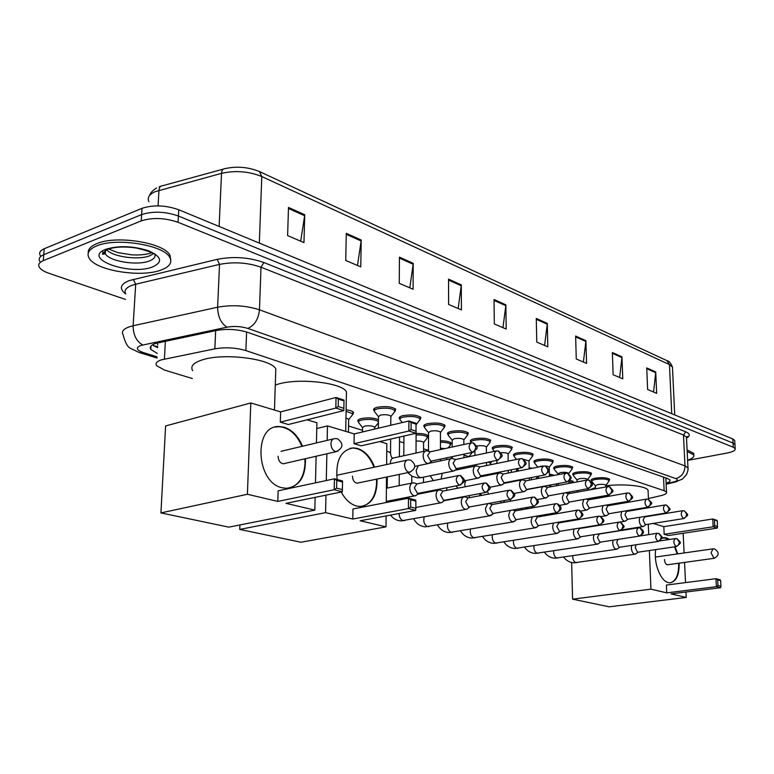 <?xml version="1.0" encoding="UTF-8"?>
<svg xmlns="http://www.w3.org/2000/svg" width="774" height="774" viewBox="0 0 774 774"><rect width="100%" height="100%" fill="white"/><g stroke="black" fill="none" stroke-linecap="round" stroke-linejoin="round"><path stroke-width="1.16" d="M374.287 410.733L373.755 410.181C373.155 409.04 374.306 408.072 377.228 407.298C385.829 405.953 391.992 406.611 395.717 409.272L395.166 410.955M399.877 418.995L399.336 418.444C398.765 417.341 399.945 416.402 402.886 415.648C411.313 414.351 417.312 414.97 420.872 417.496L420.311 419.111M424.481 426.948L423.929 426.397C423.388 425.313 424.597 424.404 427.548 423.668C435.83 422.43 441.664 423.01 445.06 425.419L444.508 426.958M448.165 434.591L447.604 434.04C447.082 432.995 448.31 432.105 451.281 431.379C459.408 430.189 465.097 430.741 468.347 433.043L467.786 434.514M470.969 441.954L470.399 441.412C469.905 440.387 471.153 439.516 474.133 438.819C482.115 437.668 487.659 438.19 490.764 440.377M492.941 449.046L492.361 448.504C491.887 447.507 493.154 446.666 496.153 445.979C503.99 444.866 509.398 445.369 512.378 447.459M514.13 455.886L513.539 455.344C513.094 454.367 514.371 453.554 517.39 452.877C525.082 451.813 530.354 452.287 533.218 454.28M534.553 460.675L534.592 462.446L533.973 461.943C533.547 460.994 534.853 460.201 537.872 459.543C545.428 458.518 550.585 458.963 553.333 460.878M554.271 467.099L554.319 468.841L553.71 468.309C553.304 467.39 554.619 466.616 557.648 465.977C565.078 464.981 570.119 465.406 572.76 467.235M573.331 473.311L573.37 475.013L572.77 474.462C572.392 473.572 573.718 472.808 576.746 472.188C584.051 471.231 588.985 471.627 591.529 473.388L590.968 474.539M591.791 480.925L591.201 480.412C590.843 479.541 592.178 478.796 595.216 478.187C602.395 477.268 607.222 477.645 609.67 479.329L609.128 480.431M358.478 421.811L357.956 421.269C357.385 420.205 358.478 419.305 361.255 418.579C368.056 417.389 373.794 417.757 378.447 419.682M416.093 433.479C422.449 433.392 426.455 434.175 428.109 435.81L427.558 437.281M440.454 440.812C446.192 440.851 449.762 441.606 451.136 443.057L450.584 444.46M346.113 409.833C350.158 410.326 352.644 411.168 353.563 412.368L353.012 414.042M529.155 467.815L532.444 468.251M549.385 474.027L554.407 475.362M569.906 480.19L573.331 481.525L572.789 482.628M648.419 498.543L660.938 495.631C665.195 494.586 667.043 493.425 666.491 492.119L664.131 490.687L245.88 350.593C235.857 347.652 225.515 347.062 214.843 348.832L161.466 359.833C156.745 361.4 155.11 363.345 156.551 365.667L164.533 370.069L192.32 378.525M348.552 426.039L362.513 430.286M399.519 441.538L403.883 442.873M423.572 448.852L428.515 450.362M450.439 457.028L452.209 457.569M569.616 493.28L570.109 493.425M496.153 463.587L496.908 462.9M517.042 469.334L517.061 471.056L516.461 470.544L518.058 468.851M536.653 477.142L536.063 476.639M666.085 483.189C669.191 482.202 670.487 481.147 669.974 480.015L667.643 478.545L247.487 332.298C237.483 329.24 227.13 328.631 216.449 330.459L155.651 343.404C150.978 345.02 149.372 347.013 150.804 349.403L157.248 353.437M157.567 347.661L152.343 344.885M125.407 299.422L49.033 273.309C44.041 271.577 40.809 269.565 39.319 267.291C37.82 264.631 39.135 262.405 43.296 260.625L141.236 220.9C152.594 217.32 164.872 217.784 178.068 222.293L733.278 447.246L735.194 448.649C735.668 450.4 732.92 451.871 726.96 453.071L687.612 460.414M40.287 255.517C38.787 252.808 40.103 250.544 44.253 248.725L142.01 208.312L141.623 214.592C152.962 210.992 165.23 211.466 178.407 216.014L733.036 443.096L734.952 444.518L735 445.35L734.952 444.518L733.036 443.096L178.407 216.014C165.23 211.466 152.962 210.992 141.623 214.592L43.77 254.665L141.623 214.592L141.236 220.9M39.803 261.399C38.303 258.709 39.619 256.465 43.77 254.665C39.619 256.465 38.303 258.709 39.803 261.399M667.246 478.4L665.892 478.883M105.361 253.175L102.816 252.121L105.361 253.175M142.01 208.312C153.339 204.675 165.588 205.158 178.746 209.744L732.794 438.955L734.71 440.387L734.758 441.228M585.889 340.666L586.576 363.393L576.272 358.991L575.624 336.071L585.889 340.666L585.85 341.469L575.653 336.903M621.957 356.824L622.78 378.873L613.143 374.751L612.36 352.528L621.957 356.824L621.928 357.598L612.389 353.331M655.723 371.946L656.662 393.356L647.635 389.496L646.725 367.921L655.723 371.946L655.694 372.7L646.764 368.705M461.294 284.861L461.42 309.9L448.61 304.424L448.552 279.153L461.294 284.861L461.236 285.741L448.552 280.072M413.219 263.324L413.093 289.244L399.239 283.323L399.442 257.152L413.219 263.324L413.152 264.244L399.442 258.11M361.206 240.027L360.781 266.875L345.755 260.461L346.268 233.332L361.206 240.027L361.129 240.975L346.249 234.319M304.733 214.727L303.969 242.591L287.618 235.606L288.489 207.451L304.733 214.727L304.646 215.714L288.46 208.477M547.286 323.377L547.808 346.829L536.759 342.098L536.285 318.443L547.286 323.377L547.247 324.2L536.295 319.314M505.867 304.821L506.196 329.037L494.315 323.958L494.035 299.519L505.867 304.821L505.809 305.672L494.044 300.418M502.965 327.654L505.809 305.672M544.596 345.456L547.247 324.2M300.68 241.188L304.646 215.714M357.491 265.472L361.129 240.975M409.814 287.841L413.152 264.244M458.16 308.507L461.236 285.741M653.556 392.031L655.694 372.7M619.635 377.528L621.928 357.598M583.393 362.038L585.85 341.469M161.418 269.894C141.739 277.953 95.647 270.697 89.116 258.1C86.446 253.282 88.942 249.238 96.615 245.958C116.139 237.212 164.32 245.097 169.845 257.529C172.428 262.589 169.622 266.711 161.418 269.894M88.246 253.05C87.859 249.325 90.703 246.2 96.779 243.665C116.294 234.89 164.456 242.804 169.961 255.285L170.793 260.132M192.707 370.698C190.085 366.431 193.297 362.812 202.343 359.862C223.647 352.692 270.852 358.681 275.805 368.85L275.631 374.306M305.43 458.701C305.798 476.687 299.451 486.556 286.399 488.307L282.375 487.804C255.749 482.947 253.098 424.781 279.298 426.542L284.213 427.248C292.204 429.899 298.3 436.226 302.499 446.221M286.022 503.342L342.311 491.79L334.184 489.729L277.818 501.417L247.409 494.267L160.924 512.91L228.862 527.142L314.825 510.124L286.022 503.342M342.311 491.79L342.398 489.623L336.593 488.133L334.184 489.729L334.397 478.806L278.147 490.822L277.818 501.417M314.825 510.124L315.134 497.372M315.482 482.841L316.121 456.254M316.44 442.922L316.914 422.759L307.065 419.808M247.409 494.267L250.805 402.964L280.614 411.884L280.294 422.159L288.354 424.51L343.82 410.578L335.829 408.062L336.042 397.478L344.024 400.052L343.82 410.578M250.805 402.964L165.617 425.942L160.924 512.91M336.593 488.133L336.748 480.48L334.397 478.806L342.514 480.925L342.543 481.989L336.748 480.48M342.398 489.623L342.543 481.989M280.614 411.884L336.042 397.478L338.354 399.113L344.053 400.951M280.294 422.159L335.829 408.062L338.209 406.534L343.917 408.343M338.354 399.113L338.209 406.534M304.869 458.827L305.004 463.433C304.172 476.803 298.996 484.998 289.486 488.026M278.079 456.234C278.379 460.694 280.169 463.22 283.448 463.81L285.103 463.355M275.263 427.093L278.737 426.687C288.77 427.364 296.51 433.914 301.937 446.356M275.283 385.046L278.321 384.088C299.199 377.741 342.214 382.782 346.442 391.789L346.365 396.317M337.135 479.522C335.471 460.472 340.918 449.926 353.486 447.885L357.607 448.475C365.057 451 370.698 457.221 374.529 467.138M377.054 479.038C377.238 495.786 371.578 504.938 360.074 506.486L356.698 506.061C350.506 504.367 345.349 499.685 341.237 492.012M360.152 520.776L415.677 510.395L408.411 508.557L352.799 519.044L325.583 512.649L239.737 529.416L300.951 542.245L386.003 526.852L360.152 520.776M415.677 510.395L415.841 508.363L410.655 507.047L408.411 508.557L408.469 498.195L352.963 508.982L352.799 519.044M386.003 526.852L386.12 515.919M386.245 502.51L386.507 477.065M386.632 464.535L386.836 443.705L379.763 441.577M327.16 440.387L327.47 425.923L354.202 433.924L354.037 443.696L361.274 445.814L415.996 433.285L408.846 431.031L408.904 420.979L416.044 423.281L415.996 433.285M326.87 453.796L326.28 480.538M325.96 495.147L325.583 512.649M239.901 524.956L239.737 529.416M327.47 425.923L316.779 428.535M410.655 507.047L410.694 499.781L408.469 498.195L415.715 500.091L415.87 501.126L410.694 499.781M415.841 508.363L415.87 501.126M354.202 433.924L408.904 420.979L411.091 422.536L416.199 424.171M354.037 443.696L408.846 431.031L411.062 429.58L416.16 431.195M411.091 422.536L411.062 429.58M376.493 479.154L376.599 482.57C375.961 495.65 371.249 503.555 362.445 506.293M352.422 476.107C352.741 480.306 354.347 482.686 357.259 483.237L358.623 482.879M350.264 448.281L352.934 448.011C362.097 448.727 369.111 455.141 373.977 467.254M588.956 490.019L595.467 487.659M605.829 485.801C623.825 483.508 646.28 485.927 648.07 490.252L648.138 491.906M661.751 538.288L666.424 537.814L669.529 539.459M675.083 546.763L677.724 553.874M679.175 563.153C679.282 575.314 676.166 581.864 669.839 582.812L668.417 582.629C660.512 581.226 653.391 562.795 655.742 549.598M671.039 593.871L720.565 587.727L716.385 586.663L666.743 592.865L650.944 589.149L572.586 599.153L609.167 606.816L686.228 597.451L671.039 593.871M720.565 587.727L720.962 586.257L717.972 585.492L716.385 586.663L715.95 578.691L666.404 585.067L666.743 592.865M686.228 597.451L685.967 592.023M685.522 582.599L684.555 562.408M684.1 552.965L683.161 533.286M653.092 523.447L663.821 526.659L664.16 534.283L668.417 535.531L717.314 528.081L713.164 526.784L712.748 518.986L716.888 520.322L717.401 521.125L717.314 528.081M648.273 524.211L648.709 534.611M649.357 550.527L650.944 589.149M571.638 562.505L572.586 599.153M717.972 585.492L717.672 579.9L715.95 578.691L720.13 579.784L720.652 580.674L717.672 579.9M720.962 586.257L720.652 580.674M663.821 526.659L712.748 518.986L717.401 521.125M664.16 534.283L713.164 526.784L714.741 525.643L717.701 526.581M714.45 520.176L714.741 525.643M678.682 563.22L678.682 563.337C678.827 574.501 676.079 580.984 670.448 582.793M664.469 559.534C664.798 562.669 665.795 564.43 667.44 564.836L668.02 564.701M663.482 537.659L669.026 539.536M674.58 546.841L677.231 553.952M687.167 451.494L693.775 454.86C694.539 456.757 692.478 458.527 687.593 460.182M687.089 449.946L693.697 453.322L693.775 454.735M417.128 483.876L413.374 482.773C411.168 483.005 409.968 484.795 409.775 488.133C410.026 492.119 411.458 494.654 414.09 495.737L415.841 495.66L417.409 494.334M457.927 475.662L416.915 483.914L414.322 487.794L417.438 493.299L418.744 493.222M345.968 418.008L348.668 419.189L348.658 419.827M346.084 411.371L352.867 413.722L351.918 415.541M362.484 431.969L362.551 427.635L364.419 426.145C369.15 425.439 372.546 425.787 374.616 427.2L374.606 427.79M362.474 427.5L358.604 422.556C358.062 421.549 359.097 420.717 361.7 420.03C368.956 418.869 374.529 419.353 378.428 421.501M443.202 491.045L439.487 489.942C437.368 490.184 436.217 491.945 436.052 495.225C436.304 499.133 437.697 501.61 440.222 502.665L441.857 502.587L443.299 501.397M483.789 483.14L443.009 491.084L440.532 494.896L443.541 500.275L444.74 500.217M378.409 423.126L377.818 423.533M468.222 497.924L464.555 496.831C462.504 497.063 461.41 498.795 461.265 502.026C461.527 505.857 462.871 508.286 465.3 509.302L466.828 509.234L468.164 508.16M508.566 490.319L468.038 497.953L465.667 501.716L468.58 506.98L469.692 506.922L466.828 509.234M492.254 504.532L488.665 503.448M487.746 503.613L485.472 508.566C485.743 512.33 487.049 514.7 489.381 515.687L492.051 514.642M532.338 497.208L492.08 504.561L489.816 508.266L492.632 513.414L493.667 513.365L490.813 515.619M416.064 441.074C419.963 440.899 422.469 441.315 423.581 442.322L423.581 442.834M416.093 434.93C422.101 434.833 425.894 435.559 427.461 437.107L426.706 438.616M510.201 510.424L508.741 514.845C509.021 518.541 510.279 520.863 512.523 521.811L515.02 520.873M555.171 503.826L515.184 510.908L513.017 514.555L515.745 519.596L516.703 519.557L513.878 521.753M440.454 448.223L444.924 448.601M440.454 442.235C445.853 442.264 449.21 442.96 450.507 444.324L449.81 445.756M532.193 516.887L531.128 520.892C531.409 524.511 532.628 526.784 534.795 527.713L537.117 526.852M577.104 510.192L537.408 517.013L535.337 520.612L537.978 525.546L538.868 525.517M463.926 455.17L469.083 456.66M553.478 523.069L552.665 526.707C552.955 530.267 554.145 532.493 556.225 533.392L558.402 532.609M598.205 516.306L558.809 522.895L556.816 526.436L559.379 531.274L560.212 531.245L557.415 533.344M488.307 462.107L490.542 463.413M574.037 529L573.418 532.309C573.718 535.801 574.859 537.988 576.872 538.859L578.913 538.143M618.503 522.198L579.416 528.555L577.51 532.048L579.997 536.788L580.771 536.769L577.994 538.81M511.343 472.421L511.304 469.799M516.984 471.298L518.087 470.292M593.89 534.689L593.426 537.707C593.716 541.142 594.838 543.28 596.773 544.132L598.679 543.474M638.057 527.878L599.279 534.012L597.451 537.456L599.869 542.1L600.595 542.081M537.398 478.613L536.663 477.742L537.978 476.271M613.076 540.165L612.718 542.913C613.018 546.289 614.101 548.389 615.978 549.221L617.768 548.621M617.855 539.42L616.684 542.671L619.036 547.228L619.713 547.218L616.975 549.182M549.414 475.333L552.114 475.797M631.613 545.428L631.332 547.944C631.642 551.262 632.697 553.323 634.506 554.126L636.189 553.574M636.044 544.761L635.251 547.711L637.534 552.181L638.173 552.172M568.948 481.341L572.799 482.695L572.741 481.022M378.351 428.216L378.486 416.673L380.45 415.077C385.288 414.332 388.751 414.7 390.851 416.17L390.851 416.799M430.257 451.793L426.551 450.768C424.452 451 423.32 452.713 423.155 455.905C423.542 460.424 425.207 462.978 428.177 463.578L430.625 462.107M378.418 416.538L374.423 411.487C373.861 410.423 374.945 409.523 377.683 408.798C385.742 407.54 391.528 408.15 395.021 410.636L394.082 412.474M470.65 443.018L430.083 451.822L427.635 455.547L430.673 461.004L432.018 460.936M455.625 459.485L451.958 458.469C449.936 458.692 448.852 460.385 448.707 463.529C449.094 467.941 450.71 470.437 453.535 471.027L455.818 469.692M402.267 422.556L400.003 419.731C399.461 418.695 400.574 417.815 403.331 417.109C411.236 415.899 416.857 416.48 420.195 418.84L419.324 420.572M495.795 451.048L455.46 459.524L453.119 463.191L456.06 468.522L457.308 468.464M428.515 451.252L428.544 432.637L430.596 431.128C435.249 430.441 438.529 430.76 440.445 432.095L440.445 432.637M479.986 466.877L476.358 465.861C474.414 466.093 473.369 467.757 473.243 470.853C473.64 475.168 475.188 477.606 477.897 478.177L480.015 476.968M428.496 432.54L424.587 427.654C424.075 426.648 425.207 425.797 427.983 425.1C435.743 423.939 441.219 424.491 444.402 426.735L443.599 428.361M519.915 458.75L479.832 466.916L477.587 470.524L480.431 475.739L481.592 475.691M452.18 447.024L452.161 440.164L454.241 438.694C458.808 438.036 462.01 438.336 463.839 439.613L463.839 440.116M503.4 473.988L499.811 472.972C497.924 473.195 496.937 474.83 496.831 477.897C497.218 482.115 498.717 484.505 501.31 485.056L503.284 483.953M452.113 440.077L448.252 435.278C447.769 434.291 448.92 433.469 451.706 432.792C459.321 431.679 464.652 432.192 467.699 434.34L466.954 435.859M543.067 466.151L503.255 474.017L501.107 477.577L503.864 482.686L504.938 482.637M476.552 446.085L477.016 445.979C481.496 445.34 484.621 445.631 486.372 446.85L486.372 447.324M525.914 480.818L522.363 479.812C520.544 480.025 519.596 481.641 519.509 484.659C519.896 488.791 521.337 491.132 523.834 491.674L525.672 490.668M471.231 442.854L471.037 442.622C470.573 441.664 471.743 440.851 474.549 440.193C482.028 439.129 487.223 439.613 490.145 441.664L489.449 443.096M565.31 473.272L525.778 480.848L523.717 484.35L526.388 489.352L527.384 489.323L524.569 491.538M547.586 487.388L544.074 486.391C542.322 486.604 541.403 488.201 541.336 491.18C541.723 495.215 543.116 497.508 545.515 498.04L547.228 497.121M494.363 451.348L492.999 449.694C492.554 448.765 493.744 447.972 496.56 447.333C503.903 446.298 508.973 446.762 511.769 448.717L511.13 450.062M586.702 480.112L547.45 487.417L545.486 490.88L548.069 495.776L549.008 495.747L546.212 497.914M500.855 452.732C504.638 452.529 507.047 452.896 508.083 453.825L508.092 454.261M568.464 493.725L565.378 492.777M563.965 493.028L562.359 497.45C562.746 501.407 564.091 503.651 566.394 504.174L568 503.332M516.568 459.437L514.168 456.515C513.752 455.605 514.962 454.841 517.777 454.212C524.995 453.216 529.948 453.651 532.628 455.528L532.028 456.786M607.29 486.701L568.339 493.744L566.442 497.16L568.958 501.958L569.828 501.939L567.052 504.058M523.843 459.437L529.029 460.956M538.481 467.061L540.523 466.306C544.78 465.735 547.682 465.987 549.23 467.041L549.24 467.428M583.751 499.482L582.619 503.497C583.006 507.376 584.312 509.573 586.518 510.085L588.027 509.311M537.949 467.167L534.602 463.094C534.205 462.213 535.424 461.459 538.259 460.849C545.341 459.891 550.179 460.307 552.762 462.097L552.201 463.287M627.114 493.048L588.463 499.849L586.644 503.216L589.091 507.918L589.894 507.908L587.137 509.969M558.025 474.665L558.006 473.911L560.231 472.614C564.42 472.063 567.255 472.295 568.735 473.311L568.745 473.669M603.004 505.654L602.153 509.331C602.549 513.133 603.807 515.281 605.936 515.784L607.348 515.078M557.986 473.872L554.329 469.441C553.952 468.58 555.181 467.854 558.025 467.254C564.991 466.325 569.712 466.722 572.189 468.434L571.676 469.557M646.222 499.162L607.871 505.741L606.129 509.06L608.499 513.675L609.264 513.665L606.526 515.678M577.085 481.902L577.027 479.977L579.271 478.709C583.383 478.177 586.16 478.4 587.592 479.377L587.601 479.706M621.667 511.585L621.009 514.962C621.406 518.686 622.625 520.796 624.676 521.289L626.002 520.631M577.007 479.938L573.389 475.584C573.031 474.743 574.269 474.027 577.114 473.446C583.973 472.556 588.588 472.924 590.978 474.568L590.485 475.623M664.643 505.054L626.601 511.421L624.928 514.7L627.24 519.219L627.946 519.209L625.228 521.192M595.506 488.829L595.409 485.83L597.683 484.592C601.717 484.089 604.436 484.292 605.81 485.23L605.819 485.54M639.73 517.293L639.227 520.389C639.614 524.056 640.795 526.126 642.778 526.601L644.016 526.001M595.399 485.801L591.81 481.515C591.471 480.693 592.729 479.996 595.574 479.425C602.317 478.564 606.835 478.922 609.128 480.499L608.674 481.496M682.426 510.753L644.694 516.906L643.088 520.138L645.332 524.579L646 524.579L643.3 526.514M165.375 341.208L164.398 359.088M157.644 346.413L153.871 345.949M157.451 343.172L157.732 344.846M215.656 330.633L214.843 348.832M246.596 331.998L245.88 350.593M663.531 477.113L664.131 490.687M666.114 483.769L673.535 481.989C677.714 480.857 678.459 479.716 675.779 478.574L247.844 328.418C241.14 326.357 234.193 325.941 227.024 327.179L140.81 345.465C135.556 347.661 136.34 350.012 143.151 352.499L157.054 356.824M139.088 352.47L130.748 348.474C127.681 347.274 125.156 342.747 123.153 334.881C121.247 331.678 123.289 328.989 129.287 326.822L133.128 325.767L135.692 284.222L131.88 285.354C125.91 287.676 123.869 290.56 125.746 293.994C119.022 288.847 120.105 284.406 129.006 280.652L217.184 259.348C233.351 256.213 248.918 257.268 263.895 262.531L685.774 431.834C690.147 433.759 690.427 435.859 686.606 438.132M156.987 358.033L139.794 352.692L143.151 352.499M178.068 222.293L178.746 209.744M43.296 260.625L44.253 248.725M733.278 447.246L732.794 438.955M142.726 344.952C136.437 341.382 133.234 334.987 133.128 325.767L217.62 307.21L219.526 264.398L135.692 284.222L133.292 279.366M227.024 327.179C220.977 323.387 217.842 316.73 217.62 307.21C232.074 304.627 246.026 305.488 259.464 309.803L261.002 267.204C247.699 262.57 233.874 261.641 219.526 264.398L217.184 259.348M247.844 328.418C254.569 325.39 258.439 319.188 259.464 309.803L684.99 465.9L683.481 435.017L261.002 267.204L263.895 262.531M675.779 478.574C681.642 476.852 684.709 472.633 684.99 465.9L687.98 467.883L688.018 469.131M686.519 438.452L686.461 437.155L683.481 435.017L685.774 431.834M676.505 481.728L673.535 481.989M259.725 171.693L666.927 360.636L669.442 364.583L261.786 176.54C248.87 171.325 235.451 170.261 221.519 173.347L155.187 191.671C149.189 194.361 147.089 197.699 148.889 201.675M223.318 169.1L162.559 185.741C160.46 185.818 159.26 187.366 158.97 190.385L158.07 205.865M259.338 243.084L261.786 176.54L259.406 171.538C248.135 167 236.65 166.033 224.944 168.655C222.912 168.703 221.78 170.261 221.519 173.347L219.129 226.453M672.538 368.627L672.461 367.099L669.442 364.583L671.735 413.693M154.655 253.717C155.922 256.649 154.181 259.058 149.45 260.935C137.472 265.956 109.173 261.428 105.322 253.717L105.37 249.451M152.962 266.778C130.574 276.183 81.047 258.584 105.699 249.315C118.741 245.387 133.089 245.9 148.734 250.853C161.572 256.707 162.985 262.009 152.962 266.778M105.622 249.344L105.322 253.717L103.329 254.23C101.326 254.549 102.584 252.992 107.112 249.538C114.678 246.78 124.459 246.287 136.447 248.057C147.176 250.66 152.797 252.605 153.31 253.882L149.759 255.749C138.43 260.499 112.066 256.784 106.425 249.509M337.967 451.174L335.432 451.503C332.636 450.323 331.146 447.749 330.943 443.783C331.185 440.532 332.452 438.8 334.765 438.587L337.193 438.694M410.694 471.976L408.691 472.179C406.186 471.105 404.821 468.686 404.589 464.922C404.773 461.797 405.905 460.143 407.985 459.93L410.239 460.037M711.103 552.907L712.912 548.853L714.566 548.95C719.53 552.404 719.356 555.529 714.054 558.335L711.103 552.907M714.421 558.277L667.198 564.807M459.282 485.095C461.585 484.35 462.842 482.512 463.065 479.58L460.433 475.594L458.692 475.507C455.276 478.158 455.47 481.351 459.282 485.095L460.675 484.979M485.085 492.399C487.368 491.683 488.607 489.894 488.81 487.02L486.178 483.092L484.485 483.005C481.205 485.617 481.409 488.752 485.085 492.399L486.353 492.312M509.814 499.414C512.078 498.717 513.297 496.966 513.491 494.141L510.859 490.29L509.205 490.203C506.07 492.767 506.273 495.834 509.814 499.414L510.985 499.336M399.065 513.501C399.239 517.284 400.574 519.664 403.09 520.67L404.647 520.583M533.547 506.138C535.792 505.461 536.992 503.748 537.166 500.981L534.544 497.189L532.928 497.101C529.929 499.627 530.132 502.636 533.547 506.138L534.621 506.07M424.181 517.013C423.136 521.618 424.268 524.82 427.577 526.62L429.028 526.552M556.332 512.591C558.557 511.943 559.747 510.26 559.912 507.551L557.29 503.816L555.713 503.729C552.829 506.215 553.042 509.166 556.332 512.591L557.328 512.543M447.73 523.243C446.937 527.694 448.078 530.732 451.155 532.348L452.5 532.289M578.236 518.803C580.442 518.164 581.613 516.519 581.758 513.859L579.146 510.192L577.607 510.105C574.84 512.552 575.053 515.445 578.236 518.803L579.155 518.764M470.437 529.213C469.847 533.518 470.989 536.401 473.852 537.872L475.11 537.824M599.299 524.772C601.485 524.153 602.646 522.547 602.782 519.934L600.169 516.316L598.66 516.229C596.009 518.638 596.222 521.482 599.299 524.772L600.16 524.733M492.341 534.95C491.925 539.101 493.057 541.848 495.737 543.193L496.908 543.145M619.577 530.519L622.064 528.894L623.012 525.778L620.409 522.218L618.929 522.131C616.385 524.501 616.597 527.297 619.577 530.519L620.371 530.49M513.491 540.465C513.21 544.47 514.323 547.092 516.839 548.321L517.932 548.282M639.111 536.053L641.569 534.466L642.497 531.399L639.904 527.897L638.453 527.81C636.005 530.151 636.228 532.899 639.111 536.053L639.846 536.034M533.915 545.767C533.741 549.637 534.844 552.143 537.204 553.275L538.23 553.246M657.929 541.384L660.367 539.836L661.277 536.827L658.693 533.373L657.281 533.286C654.92 535.589 655.143 538.288 657.929 541.384L658.626 541.365M553.633 550.875C553.565 554.61 554.639 556.999 556.864 558.054L557.822 558.025M676.089 546.531L678.498 545.012L679.388 542.052L676.824 538.656L675.431 538.569C673.167 540.842 673.38 543.493 676.089 546.531L676.737 546.521M572.702 555.8C572.712 559.409 573.766 561.701 575.866 562.669L576.765 562.65M472.072 452.219C474.346 451.455 475.584 449.646 475.797 446.772L473.32 442.96L471.414 442.854C468.154 445.408 468.376 448.533 472.072 452.219L473.495 452.113M386.758 451.348L388.732 451.706L390.512 453.167M425.468 451L393.889 457.889C391.77 458.131 390.609 459.824 390.425 462.968L390.454 463.703M497.16 460.085C499.414 459.35 500.633 457.569 500.826 454.764L498.359 451.01L496.492 450.903C493.377 453.419 493.599 456.476 497.16 460.085L498.466 459.998M418.221 465.677L416.189 470.321C416.46 474.269 417.902 476.707 420.514 477.616L422.004 477.461M521.221 467.631C523.456 466.916 524.666 465.184 524.84 462.426L522.373 458.73L520.554 458.624C517.564 461.101 517.787 464.1 521.221 467.631L522.431 467.564M442.244 473.33L441.093 479.048M544.325 474.878C546.541 474.181 547.731 472.488 547.895 469.779L545.428 466.142L543.658 466.035C540.794 468.473 541.016 471.424 544.325 474.878L545.438 474.82M465.667 480.606L464.748 484.185L465.126 486.778M566.529 481.844C568.726 481.167 569.906 479.503 570.061 476.852L567.594 473.272L565.852 473.166C563.104 475.565 563.327 478.458 566.529 481.844L567.565 481.796M487.717 491.635L488.326 494.131M587.892 488.539L590.398 486.836L591.365 483.653L588.908 480.122L587.205 480.015C584.564 482.386 584.796 485.221 587.892 488.539L588.84 488.5M510.095 499.52L510.724 501.155M608.441 494.983L610.918 493.319L611.866 490.194L609.419 486.72L607.754 486.614C605.22 488.945 605.442 491.732 608.441 494.983L609.332 494.954M531.719 506.602L532.386 507.86M628.236 501.184L630.694 499.559L631.623 496.492L629.175 493.077L627.55 492.97C625.102 495.263 625.334 498.001 628.236 501.184L629.059 501.165M552.684 513.356L553.342 514.275M647.306 507.173L649.744 505.577L650.653 502.568L648.215 499.201L646.619 499.095C644.278 501.349 644.5 504.048 647.306 507.173L648.08 507.154M573.06 519.789L573.698 520.399M665.708 512.939L668.117 511.382L669.007 508.421L666.578 505.103L665.011 504.996C662.757 507.231 662.989 509.873 665.708 512.939L666.433 512.93M592.971 525.914L593.726 526.223M683.461 518.503L685.841 516.984L686.722 514.071L684.303 510.801L682.765 510.695C680.598 512.891 680.83 515.503 683.461 518.503L684.139 518.493M153.842 345.939L157.606 347.12M665.853 477.916L666.491 492.119M516.461 470.544L516.452 469.876M357.956 421.269L357.975 420.185M591.201 480.412L591.181 479.851M572.77 474.462L572.76 473.862M553.71 468.309L553.691 467.66M533.973 461.943L533.963 461.246M513.539 455.344L513.53 454.599M492.361 448.504L492.351 447.701M470.399 441.412L470.389 440.551M447.604 434.04L447.604 433.121M423.929 426.397L423.939 425.4M399.336 418.444L399.345 417.37M373.755 410.181L373.774 409.02M150.998 346.017L150.804 349.403M735.194 448.649L734.71 440.387M666.133 484.234L675.005 482.105L682.416 479.087L686.509 474.675C687.873 471.192 688.357 468.928 687.98 467.883L686.461 437.155L687.322 436.401L686.49 437.755M159.173 186.834L160.798 186.253M667.207 360.771C669.007 360.907 670.758 363.016 672.461 367.099L674.725 414.932M156.638 187.995C152.73 190.375 150.408 192.842 149.672 195.387M108.612 249.025L117.832 252.614L131.686 254.83C139.339 255.256 145.793 254.665 151.027 253.05M153.31 253.882L154.336 253.514M169.845 257.529L169.961 255.285M101.984 251.298L105.109 253.891M274.47 410.046L275.805 368.85M281.001 451.31L333.342 438.926M283.158 463.8L336.322 451.629C343.317 447.885 343.743 443.608 337.599 438.81M278.737 426.687L279.298 426.542M345.726 431.389L346.442 391.789M336.632 475.304L406.863 460.172M356.978 483.218L409.436 472.285C416.064 468.763 416.47 464.719 410.646 460.153M352.934 448.011L353.486 447.885M648.796 507.705L648.767 506.931M648.448 499.269L648.07 490.252M655.375 557.067L712.554 548.901M664.179 537.62L664.682 537.553M693.775 454.86L693.697 453.322M386.265 501.417L414.835 495.844M460.762 475.681C465.716 481.012 466.161 480.49 459.824 485.172L417.979 493.367M348.668 419.189L348.445 432.202M348.774 419.45L353.031 414.167M352.867 413.722L352.896 411.72M386.39 488.23L412.29 482.986M418.705 493.241L415.841 495.66M358.623 421.54L358.652 419.576M415.841 507.483L440.919 502.761M486.507 483.179C491.364 488.452 491.809 487.872 485.579 492.477L444.044 500.352M374.616 427.2L374.587 429.106M374.703 427.442L378.409 422.778M417.515 494.247L438.5 490.136M444.721 500.227L441.857 502.587M465.948 509.398L400.922 520.902C396.694 520.612 393.231 518.677 390.541 515.097M387.319 476.9L387.213 488.065M511.188 490.377C515.939 495.583 516.413 494.954 510.279 499.482L469.054 507.047M399.548 437.049L399.403 456.689M399.268 474.404L399.191 485.637M444.15 500.691L463.645 497.005M489.99 515.765L425.458 526.842C420.311 526.426 416.412 523.785 413.761 518.919M411.807 476.116L411.768 483.092M534.863 497.276C539.536 502.394 540.01 501.746 533.983 506.206L493.077 513.472M423.581 442.322L423.562 451.416M423.494 477.161L423.475 482.589M423.446 492.303L423.446 493.086M423.668 442.534L427.596 437.474M427.461 437.107L427.471 435.211M513.104 521.899L449.065 532.56C444.083 532.173 440.261 529.668 437.581 525.033M435.298 489.971L435.298 490.764M515.349 510.879L512.669 509.989M557.609 503.903C560.521 506.235 561.547 507.686 560.686 508.276C561.692 508.973 560.376 510.434 556.748 512.659L516.161 519.654M446.733 457.811L446.743 459.572M446.792 487.726L446.801 490.339M448.156 447.904L450.632 444.682M450.507 444.324L450.507 442.467M535.327 527.791L471.811 538.065C466.974 537.707 463.22 535.327 460.53 530.916M537.562 516.984L535.531 516.316M579.465 510.279C583.973 515.232 584.428 514.633 578.623 518.861L538.375 525.594M469.083 466.045L469.092 467.351M469.267 495.573L469.286 497.721M469.092 456.544L472.246 452.403M538.888 525.517L536.063 527.655M556.729 533.46L493.735 543.377C489.033 543.048 485.346 540.774 482.647 536.566M479.774 493.58L479.793 495.747M558.954 522.866L557.512 522.392M600.489 516.403C604.9 521.25 605.403 520.679 599.666 524.83L559.747 531.322M490.532 462.997L490.552 464.729M490.648 473.891L490.658 474.791M490.958 503.023L490.968 504.106M490.6 463.181L491.983 461.352M577.346 538.927L514.874 548.495C510.308 548.195 506.68 546.028 503.99 542.003M500.855 501.213L500.884 502.955M496.782 463.462L496.773 462.978M579.552 528.536L578.671 528.245M620.729 522.305C625.053 527.471 625.731 525.827 619.916 530.567L580.345 536.837M511.469 481.38L511.479 481.902M597.228 544.19L535.289 553.439C530.838 553.158 527.278 551.088 524.588 547.237M521.231 508.47L521.25 509.834M640.214 527.984C642.942 530.151 643.9 531.448 643.107 531.883C644.132 532.541 642.913 533.944 639.43 536.101L600.198 542.148M531.39 477.539L531.428 479.764M600.624 542.081L597.838 544.093M616.394 549.279L554.987 558.209C550.662 557.948 547.16 555.974 544.48 552.278M540.92 515.387L540.939 516.413M536.653 477.161L536.634 476.532M659.013 533.46C663.202 538.54 663.879 536.798 658.239 541.432L619.345 547.276M550.807 484.94L550.846 486.788M656.913 533.344L640.282 535.908M634.903 554.184L574.037 562.824C569.819 562.572 566.375 560.686 563.704 557.145M559.95 521.986L559.97 522.692M557.241 485.598L555.926 483.982M677.134 538.743C681.091 543.193 682.078 542.042 676.379 546.579L637.824 552.22M569.587 492.012L569.625 493.512M638.202 552.162L635.454 554.087M675.092 538.627L659.796 540.92M374.442 410.404L374.461 408.372M473.63 443.057C478.129 448.291 479.106 447.033 472.653 452.316L431.263 461.091M392.621 457.966C391.451 457.773 390.744 455.983 390.522 452.587L390.638 439.09M390.851 416.17L390.773 425.274M414.864 466.383L428.177 463.578M390.947 416.431L395.185 411.091M431.95 460.965L429.125 463.394M395.021 410.636L395.04 408.604M453.535 471.027L421.027 477.664L417.35 477.839L412.068 476.262L407.743 472.643M403.931 436.043L403.805 455.731M429.512 463.21L450.971 458.672M400.013 418.724L400.023 416.741M498.659 451.097C503.052 456.273 504.067 454.938 497.701 460.172L456.612 468.609M416.102 431.989L416.015 453.061M416.228 424.539L420.35 419.266M457.25 468.483L454.435 470.853M420.195 418.84L420.205 416.857M433.363 480.606L430.151 475.807M455.46 470.137L475.449 466.054M424.597 426.726L424.597 424.771M522.673 458.827C527.075 463.829 527.781 463.152 521.724 467.719L480.954 475.826M440.445 432.095L440.454 449.578M440.464 459.146L440.464 460.898M464.032 480.925L477.897 478.177M440.532 432.327L444.547 427.142M481.554 475.71L478.738 478.022M444.402 426.735L444.402 424.791M458.063 488.152L455.944 485.927M452.209 456.65L452.209 458.479M480.141 476.871L498.969 473.137M448.252 434.417L448.252 432.502M545.738 466.238C549.946 471.298 550.991 469.837 544.809 474.955L504.348 482.753M463.839 439.613L463.868 444.489M463.916 454.174L463.936 457.744M463.984 467.09L463.994 468.396M489.739 487.281L501.31 485.056M463.916 439.835L467.835 434.717M504.909 482.647L502.103 484.911M467.699 434.34L467.69 432.424M481.931 495.341L479.861 493.56M474.926 451.329L474.955 455.422M475.023 464.826L475.033 466.132M504.067 483.334L521.589 479.957M471.037 441.819L471.018 439.942M567.893 473.369C572.15 478.274 572.818 477.529 566.984 481.912L526.842 489.42M486.372 446.85L486.43 453.013M486.517 462.465L486.556 465.542M486.643 474.694L486.653 475.584M514.188 493.464L523.834 491.674M486.44 447.053L490.261 442.022M490.145 441.664L490.126 439.787M505.045 502.191L503.032 500.807M496.879 460.346L496.918 463.433M497.024 472.624L497.034 473.524M527.065 489.574L543.358 486.527M492.99 448.949L492.97 447.111M589.207 480.219C593.377 485.066 594.074 484.272 588.308 488.607L548.505 495.844M508.083 453.825L508.189 461.14M508.315 470.379L508.354 473.011M508.479 481.96L508.479 482.483M537.485 499.491L545.515 498.04M508.15 454.019L511.885 449.055M511.769 448.717L511.74 446.879M527.471 508.731L525.546 507.705M518.058 468.444L518.096 471.085M518.241 480.074L518.251 480.606M514.159 455.818L514.13 454.009M609.719 486.817C613.801 491.867 614.643 490.31 608.838 495.05L569.364 502.026M529.019 460.549L529.174 468.899M529.339 477.935L529.377 480.151M559.708 505.345L566.394 504.174M529.087 460.743L532.735 455.847M532.628 455.528L532.599 453.719M549.308 514.971L547.489 514.255M538.491 476.174L538.54 478.4M588.579 499.83L586.111 499.066M629.475 493.164C633.509 497.866 634.177 497.121 628.604 501.252L589.469 507.976M549.23 467.041L549.434 476.31M549.627 485.163L549.666 487.001M580.887 511.043L586.518 510.085M549.288 467.225L552.859 462.397M552.762 462.097L552.713 460.317M570.757 520.892L568.996 520.467M558.238 483.547L558.286 485.404M607.987 505.722L606.071 505.122M648.215 499.201C652.685 504.155 653.246 502.587 647.664 507.231L608.857 513.723M568.938 481.138L568.996 483.411M569.229 492.071L569.267 493.58M601.001 516.606L605.936 515.784M568.793 473.485L572.286 468.725M572.189 468.434L572.15 466.693M592.7 526.397L590.485 526.32M577.317 490.6L577.365 492.119M626.708 511.401L625.324 510.966M666.578 505.103C670.99 510.027 671.551 508.412 666.037 512.998L627.579 519.277M587.592 479.377L587.611 479.986M587.863 488.684L587.911 490.203M588.163 498.698L588.192 499.714M619.645 522.102L624.676 521.289M587.64 479.532L591.055 474.839M590.978 474.568L590.92 472.856M595.767 497.353L595.806 498.553M644.8 516.887L643.9 516.606M684.303 510.801C688.657 515.668 689.208 514.033 683.781 518.561L645.651 524.627M605.81 485.23L605.868 486.952M606.148 495.524L606.197 496.724M621.677 529.948L642.778 526.601M605.858 485.385L609.206 480.76M609.128 480.499L609.07 478.816"/></g></svg>
